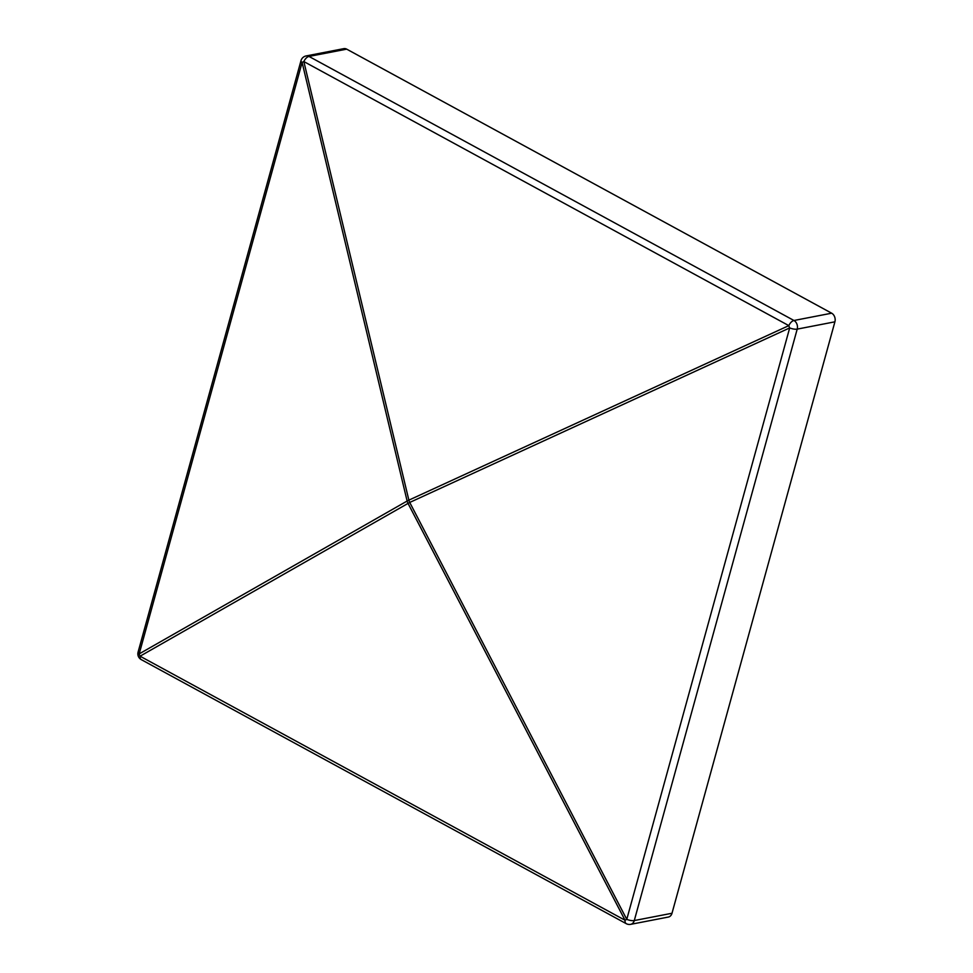 <?xml version="1.0" encoding="UTF-8"?>
<svg xmlns="http://www.w3.org/2000/svg" width="973" height="973" viewBox="0 0 973 973"><rect width="100%" height="100%" fill="white"/><g stroke="black" fill="none" stroke-linecap="round" stroke-linejoin="round"><path stroke-width="1.46" d="M672.002 913.258L834.907 321.82L797.203 329.117A6.58 5.096 -100.9 0 0 793.956 320.494L831.66 313.197L346.692 49.149L308.988 56.434L793.956 320.494A6.58 3.503 -61.4 0 0 788.823 325.627L303.844 61.567A6.58 1.861 166.5 0 0 302.104 62.454L139.188 653.892A6.58 4.962 60.3 0 0 140.063 656.191L625.031 920.239L626.77 919.363L789.687 327.925L409.73 502.445A6.58 3.004 -114.7 0 1 408.867 500.146L788.823 325.627A6.58 3.004 -114.7 0 0 789.687 327.925A6.58 2.238 15.4 0 0 797.203 329.117L634.287 920.555L672.002 913.258A6.58 5.096 79.1 0 1 668.366 917.053L630.65 924.35A6.58 5.096 -100.9 0 0 634.287 920.555A6.58 2.238 -164.6 0 1 626.77 919.363L409.73 502.445L140.063 656.191A6.58 3.503 -61.4 0 0 141.28 659.621L626.259 923.669A6.58 6.58 0 0 0 630.65 924.35M831.66 313.197A6.58 5.096 79.1 0 1 834.907 321.82M306.094 55.948A6.58 6.58 0 0 0 300.998 60.654L138.093 652.092A6.58 2.238 15.4 0 0 139.188 653.892L407.128 501.034A6.58 1.861 -13.5 0 1 408.867 500.146L303.844 61.567A6.58 3.503 -61.4 0 1 308.988 56.434A6.58 5.096 -100.9 0 0 306.094 55.948L343.797 48.65A6.58 5.096 79.1 0 1 346.692 49.149M626.259 923.669A6.58 3.503 118.6 0 1 625.031 920.239L407.991 503.333A6.58 4.962 60.3 0 1 407.128 501.034L302.104 62.454A6.58 2.238 15.4 0 1 300.998 60.654M138.093 652.092A6.58 6.58 0 0 0 141.28 659.621"/></g></svg>
